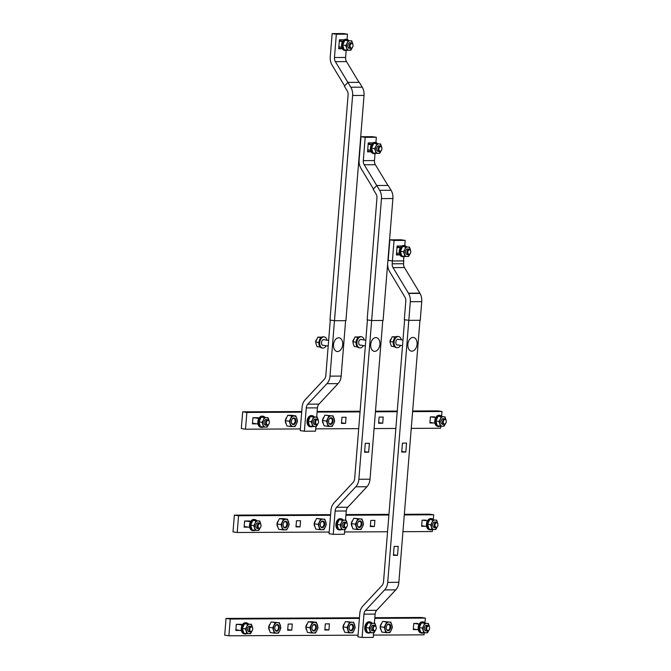 <?xml version="1.0" encoding="UTF-8"?>
<svg xmlns="http://www.w3.org/2000/svg" width="671" height="671" viewBox="0 0 671 671"><rect width="100%" height="100%" fill="white"/><g stroke="black" fill="none" stroke-linecap="round" stroke-linejoin="round"><path stroke-width="1.01" d="M392.896 198.532A11.231 8.421 -90.3 0 0 391.076 190.279L388.165 185.456L376.741 185.506L373.219 189.289L376.121 194.112A5.2 3.9 89.7 0 1 376.959 197.928L367.154 319.874L371.65 320.537L383.082 320.478L392.896 198.532L381.464 198.591A11.231 8.421 89.7 0 0 379.652 190.329L364.219 164.756A5.62 4.211 89.7 0 1 363.313 160.629L365.183 137.337L360.998 136.725L359.128 160.017A11.231 8.421 -90.3 0 0 360.939 168.27L373.462 189.021M367.448 319.916L354.674 478.641A5.62 4.211 89.7 0 1 353.131 482.415L334.015 502.889A11.231 8.421 -90.3 0 0 330.929 510.43L329.058 533.722L333.244 534.334L335.123 511.042A5.62 4.211 89.7 0 1 336.666 507.276L355.773 486.794A11.231 8.421 -90.3 0 0 358.868 479.262L381.464 198.591M364.043 95.416A11.231 8.421 -90.3 0 0 362.223 87.163L359.312 82.34L347.888 82.39L344.357 86.173L347.268 90.996A5.2 3.9 89.7 0 1 348.106 94.812L329.989 320.059L334.485 320.713L345.917 320.663L364.043 95.416L352.611 95.475A11.231 8.421 89.7 0 0 350.79 87.213L335.366 61.64A5.62 4.211 89.7 0 1 334.46 57.513L336.33 34.221L332.145 33.6L330.266 56.901A11.231 8.421 -90.3 0 0 332.086 65.154L344.609 85.905M334.485 320.713L352.611 95.475M387.637 263.837A11.231 8.421 89.7 0 0 389.499 271.394L404.974 297.228A5.2 3.9 89.7 0 1 405.821 301.044L404.319 319.69L408.824 320.352L420.247 320.302L421.749 301.648A11.231 8.421 -90.3 0 0 419.929 293.395L408.371 293.227L419.861 293.11L404.454 267.561A5.2 3.9 89.7 0 1 403.606 263.737L403.741 260.91L392.401 260.969L403.833 260.952M408.429 293.16L393.021 267.612A5.2 3.9 89.7 0 1 392.183 263.795L392.409 261.002L388.207 260.323M408.371 293.227L408.505 293.445A11.231 8.421 89.7 0 1 410.316 301.707L421.749 301.648M404.613 319.74L383.527 581.757A5.62 4.211 89.7 0 1 381.984 585.531L362.877 606.005A11.231 8.421 -90.3 0 0 359.782 613.546L357.911 636.838L362.097 637.45L363.976 614.158A5.62 4.211 89.7 0 1 365.519 610.392L384.634 589.91A11.231 8.421 -90.3 0 0 387.721 582.378L410.316 301.707M337.563 351.529A6.92 4.546 98.4 0 0 341.162 349.214A9.436 9.436 0 0 0 342.344 341.153A6.92 4.546 98.4 0 0 338.67 337.765A6.92 4.546 98.4 0 0 333.537 344.668A6.92 4.546 98.4 0 0 337.563 351.529M315.739 341.623A2.81 1.845 -81.6 0 1 316.2 340.038A2.81 1.845 -81.6 0 1 316.536 339.543M316.125 340.18A2.248 1.476 98.4 0 0 316.058 340.298A2.248 1.476 98.4 0 0 315.68 341.816M315.697 342.168A2.248 1.476 98.4 0 0 315.739 342.47A2.248 1.476 98.4 0 0 315.773 342.604M327.029 340.18A5.62 3.691 98.4 0 0 324.278 336.934A5.62 3.691 98.4 0 0 323.908 336.909A5.62 3.691 98.4 0 0 319.765 342.235A5.62 3.691 98.4 0 0 322.642 348.056A5.62 3.691 98.4 0 0 323.011 348.081A5.62 3.691 98.4 0 0 326.215 345.741M322.172 347.955A5.62 3.691 -81.6 0 1 321.803 347.93A5.62 3.691 -81.6 0 1 318.926 342.109A5.62 3.691 -81.6 0 1 323.07 336.792A5.62 3.691 -81.6 0 1 323.439 336.817L324.278 336.934M323.632 345.364A2.952 1.938 -81.6 0 1 323.221 345.422A2.952 1.938 -81.6 0 1 323.028 345.414A2.952 1.938 -81.6 0 1 321.518 342.361A2.952 1.938 -81.6 0 1 323.69 339.56A2.952 1.938 -81.6 0 1 323.883 339.576A2.952 1.938 -81.6 0 1 324.454 339.803M318.884 342.613L315.655 341.9L316.175 344.24L317.089 346.639L320.21 347.058M321.719 337.161L317.861 337.144L315.655 341.9M320.981 337.605L317.861 337.144M374.728 351.344A6.92 4.546 98.4 0 0 378.327 349.029A9.436 9.436 0 0 0 379.518 340.969A6.92 4.546 98.4 0 0 375.835 337.588A6.92 4.546 98.4 0 0 370.702 344.491A6.92 4.546 98.4 0 0 374.728 351.344M352.904 341.447A2.81 1.845 -81.6 0 1 353.365 339.861A2.81 1.845 -81.6 0 1 353.701 339.367M353.298 339.996A2.248 1.476 98.4 0 0 353.223 340.113A2.248 1.476 98.4 0 0 352.845 341.631M364.194 339.996A5.62 3.691 98.4 0 0 361.443 336.758A5.62 3.691 98.4 0 0 361.073 336.733A5.62 3.691 98.4 0 0 356.93 342.051A5.62 3.691 98.4 0 0 359.807 347.872A5.62 3.691 98.4 0 0 360.176 347.897A5.62 3.691 98.4 0 0 363.38 345.557M359.337 347.771A5.62 3.691 -81.6 0 1 358.968 347.746A5.62 3.691 -81.6 0 1 356.1 341.933A5.62 3.691 -81.6 0 1 360.235 336.607A5.62 3.691 -81.6 0 1 360.604 336.632L361.443 336.758M360.797 345.179A2.952 1.938 -81.6 0 1 360.386 345.246A2.952 1.938 -81.6 0 1 360.193 345.23A2.952 1.938 -81.6 0 1 358.683 342.176A2.952 1.938 -81.6 0 1 360.855 339.383A2.952 1.938 -81.6 0 1 361.048 339.392A2.952 1.938 -81.6 0 1 361.619 339.618M356.058 342.436L356.1 341.933M357.383 346.915L354.263 346.454L353.34 344.064L352.82 341.724L355.94 342.176M358.884 336.976L355.026 336.968L352.82 341.724M358.146 337.421L355.026 336.968M411.893 351.168A6.92 4.546 98.4 0 0 415.492 348.853A9.436 9.436 0 0 0 416.683 340.793A6.92 4.546 98.4 0 0 413 337.404A6.92 4.546 98.4 0 0 407.867 344.307A6.92 4.546 98.4 0 0 411.893 351.168M390.069 341.262A2.81 1.845 -81.6 0 1 390.53 339.677A2.81 1.845 -81.6 0 1 390.866 339.182M390.463 339.82A2.248 1.476 98.4 0 0 390.388 339.937A2.248 1.476 98.4 0 0 390.01 341.455M401.359 339.82A5.62 3.691 98.4 0 0 398.608 336.574A5.62 3.691 98.4 0 0 398.238 336.548A5.62 3.691 98.4 0 0 394.103 341.875A5.62 3.691 98.4 0 0 396.972 347.687A5.62 3.691 98.4 0 0 397.341 347.712A5.62 3.691 98.4 0 0 400.545 345.372M396.502 347.595A5.62 3.691 -81.6 0 1 396.133 347.57A5.62 3.691 -81.6 0 1 393.265 341.749A5.62 3.691 -81.6 0 1 397.4 336.423A5.62 3.691 -81.6 0 1 397.769 336.448L398.608 336.574M397.962 344.995A2.952 1.938 -81.6 0 1 397.551 345.062A2.952 1.938 -81.6 0 1 397.358 345.053A2.952 1.938 -81.6 0 1 395.848 342A2.952 1.938 -81.6 0 1 398.029 339.199A2.952 1.938 -81.6 0 1 398.213 339.216A2.952 1.938 -81.6 0 1 398.784 339.442M393.223 342.252L393.265 341.749M394.548 346.739L391.428 346.278L390.505 343.879L389.985 341.539L393.105 342M396.049 336.8L392.191 336.783L389.985 341.539M395.311 337.245L392.191 336.783M373.428 625.271A2.81 1.845 98.4 0 0 373.244 625.229A2.81 1.845 98.4 0 0 373.059 625.221A2.81 1.845 98.4 0 0 370.996 627.88A2.81 1.845 98.4 0 0 372.43 630.79A2.81 1.845 98.4 0 0 372.615 630.807M376.171 627.259A2.81 1.845 98.4 0 0 376.137 627.108A2.81 1.845 98.4 0 0 374.754 625.456A2.81 1.845 98.4 0 0 374.569 625.439A2.81 1.845 98.4 0 0 372.497 628.106A2.81 1.845 98.4 0 0 373.94 631.008A2.81 1.845 98.4 0 0 374.124 631.025A2.81 1.845 98.4 0 0 375.743 629.826A2.81 1.845 98.4 0 0 375.81 629.683M374.946 626.06A2.248 1.476 -81.6 0 1 376.196 627.393A2.248 1.476 -81.6 0 1 375.877 629.566A2.248 1.476 -81.6 0 1 374.586 630.53A2.248 1.476 -81.6 0 1 373.277 628.299A2.248 1.476 -81.6 0 1 374.946 626.06M368.035 632.954A5.62 3.691 -81.6 0 1 367.666 632.929A5.62 3.691 -81.6 0 1 364.789 627.117A5.62 3.691 -81.6 0 1 368.933 621.791A5.62 3.691 -81.6 0 1 369.302 621.816L370.14 621.942A5.62 3.691 98.4 0 0 369.771 621.908A5.62 3.691 98.4 0 0 365.628 627.234A5.62 3.691 98.4 0 0 368.505 633.055A5.62 3.691 98.4 0 0 368.874 633.08A5.62 3.691 98.4 0 0 370.224 632.703M374.846 623.225L375.768 625.624A4.772 3.137 98.4 0 0 373.219 623.267L368.077 622.789L365.871 627.544L367.314 632.283L370.434 632.736L368.991 627.997L370.291 625.649A4.772 3.137 98.4 0 0 369.914 630.396A4.772 3.137 98.4 0 0 372.455 632.761L370.434 632.736M365.871 627.544L368.991 627.997M374.082 632.719L372.455 632.761A4.772 3.137 98.4 0 0 375.383 630.371L374.082 632.719M375.961 626.538A4.772 3.137 98.4 0 0 375.768 625.624L376.129 627.049M370.291 625.649L371.197 623.242L373.219 623.267A4.772 3.137 98.4 0 0 370.291 625.649M368.077 622.789L371.197 623.242M371.692 622.772A5.62 3.691 98.4 0 0 370.14 621.942M344.575 522.155A2.81 1.845 98.4 0 0 344.391 522.113A2.81 1.845 98.4 0 0 344.206 522.105A2.81 1.845 98.4 0 0 342.143 524.764A2.81 1.845 98.4 0 0 343.577 527.674A2.81 1.845 98.4 0 0 343.762 527.691M347.31 524.143A2.81 1.845 98.4 0 0 347.284 523.992A2.81 1.845 98.4 0 0 345.9 522.34A2.81 1.845 98.4 0 0 345.716 522.323A2.81 1.845 98.4 0 0 343.644 524.99A2.81 1.845 98.4 0 0 345.087 527.892A2.81 1.845 98.4 0 0 345.263 527.909A2.81 1.845 98.4 0 0 346.882 526.71A2.81 1.845 98.4 0 0 346.957 526.567M346.093 522.944A2.248 1.476 -81.6 0 1 347.343 524.277A2.248 1.476 -81.6 0 1 347.024 526.45A2.248 1.476 -81.6 0 1 345.733 527.414A2.248 1.476 -81.6 0 1 344.424 525.183A2.248 1.476 -81.6 0 1 346.093 522.944M339.182 529.838A5.62 3.691 -81.6 0 1 338.813 529.813A5.62 3.691 -81.6 0 1 335.936 523.992A5.62 3.691 -81.6 0 1 340.08 518.675A5.62 3.691 -81.6 0 1 340.44 518.7L341.279 518.817A5.62 3.691 98.4 0 0 340.918 518.792A5.62 3.691 98.4 0 0 336.775 524.118A5.62 3.691 98.4 0 0 339.652 529.939A5.62 3.691 98.4 0 0 340.012 529.964A5.62 3.691 98.4 0 0 341.371 529.587M345.993 520.109L346.907 522.508A4.772 3.137 98.4 0 0 344.366 520.151L339.224 519.673L337.018 524.428L338.461 529.159L341.581 529.62L340.138 524.881L341.438 522.533A4.772 3.137 98.4 0 0 341.061 527.28A4.772 3.137 98.4 0 0 343.602 529.645L341.581 529.62M337.018 524.428L340.138 524.881M345.23 529.604L343.602 529.645A4.772 3.137 98.4 0 0 346.53 527.255L345.23 529.604M347.108 523.422A4.772 3.137 98.4 0 0 346.907 522.508L347.268 523.934M341.438 522.533L342.344 520.126L344.366 520.151A4.772 3.137 98.4 0 0 341.438 522.533M339.224 519.673L342.344 520.126M342.831 519.656A5.62 3.691 98.4 0 0 341.279 518.817M315.714 419.04A2.81 1.845 98.4 0 0 315.538 418.998A2.81 1.845 98.4 0 0 315.353 418.989A2.81 1.845 98.4 0 0 313.282 421.648A2.81 1.845 98.4 0 0 314.724 424.558A2.81 1.845 98.4 0 0 314.9 424.575M318.457 421.027A2.81 1.845 98.4 0 0 318.431 420.876A2.81 1.845 98.4 0 0 317.048 419.224A2.81 1.845 98.4 0 0 316.863 419.207A2.81 1.845 98.4 0 0 314.791 421.874A2.81 1.845 98.4 0 0 316.226 424.777A2.81 1.845 98.4 0 0 316.41 424.793A2.81 1.845 98.4 0 0 318.029 423.594A2.81 1.845 98.4 0 0 318.104 423.451M317.232 419.828A2.248 1.476 -81.6 0 1 318.49 421.162A2.248 1.476 -81.6 0 1 318.171 423.334A2.248 1.476 -81.6 0 1 316.88 424.298A2.248 1.476 -81.6 0 1 315.571 422.067A2.248 1.476 -81.6 0 1 317.232 419.828M310.321 426.722A5.62 3.691 -81.6 0 1 309.96 426.697A5.62 3.691 -81.6 0 1 307.083 420.876A5.62 3.691 -81.6 0 1 311.227 415.559A5.62 3.691 -81.6 0 1 311.587 415.584L312.426 415.701A5.62 3.691 98.4 0 0 312.057 415.676A5.62 3.691 98.4 0 0 307.922 421.002A5.62 3.691 98.4 0 0 310.799 426.823A5.62 3.691 98.4 0 0 311.159 426.848A5.62 3.691 98.4 0 0 312.51 426.471M317.14 416.993L318.054 419.392A4.772 3.137 98.4 0 0 315.513 417.035L310.363 416.557L308.157 421.313L309.599 426.043L312.728 426.504L311.285 421.765L312.585 419.417A4.772 3.137 98.4 0 0 312.2 424.164A4.772 3.137 98.4 0 0 314.749 426.53L312.728 426.504M308.157 421.313L311.285 421.765M316.376 426.488L314.749 426.53A4.772 3.137 98.4 0 0 317.677 424.139L316.376 426.488M318.255 420.306A4.772 3.137 98.4 0 0 318.054 419.392L318.415 420.818M312.585 419.417L313.491 417.01L315.513 417.035A4.772 3.137 98.4 0 0 312.585 419.417M310.363 416.557L313.491 417.01M313.978 416.54A5.62 3.691 98.4 0 0 312.426 415.701M407.934 248.991A2.81 1.845 98.4 0 0 407.758 248.949A2.81 1.845 98.4 0 0 407.574 248.941A2.81 1.845 98.4 0 0 405.502 251.6A2.81 1.845 98.4 0 0 406.945 254.51A2.81 1.845 98.4 0 0 407.129 254.519M410.677 250.979A2.81 1.845 98.4 0 0 410.652 250.828A2.81 1.845 98.4 0 0 409.268 249.176A2.81 1.845 98.4 0 0 409.084 249.159A2.81 1.845 98.4 0 0 407.012 251.818A2.81 1.845 98.4 0 0 408.454 254.728A2.81 1.845 98.4 0 0 408.631 254.745A2.81 1.845 98.4 0 0 410.249 253.546A2.81 1.845 98.4 0 0 410.325 253.403M409.461 249.78A2.248 1.476 -81.6 0 1 410.711 251.113A2.248 1.476 -81.6 0 1 410.392 253.286A2.248 1.476 -81.6 0 1 409.1 254.25A2.248 1.476 -81.6 0 1 407.792 252.019A2.248 1.476 -81.6 0 1 409.461 249.78M397.157 253.059A2.81 1.845 -81.6 0 1 396.972 253.042A2.81 1.845 -81.6 0 1 396.569 252.908M396.989 247.633A2.81 1.845 -81.6 0 1 397.609 247.473A2.81 1.845 -81.6 0 1 397.794 247.49A2.81 1.845 -81.6 0 1 397.97 247.532M402.55 256.674A5.62 3.691 -81.6 0 1 402.181 256.649A5.62 3.691 -81.6 0 1 399.304 250.828A5.62 3.691 -81.6 0 1 403.447 245.511A5.62 3.691 -81.6 0 1 403.808 245.536L404.647 245.653A5.62 3.691 98.4 0 0 404.286 245.628A5.62 3.691 98.4 0 0 400.142 250.954A5.62 3.691 98.4 0 0 403.019 256.775A5.62 3.691 98.4 0 0 403.38 256.8A5.62 3.691 98.4 0 0 404.739 256.423M409.36 246.945L410.275 249.344A4.772 3.137 98.4 0 0 407.733 246.987L402.592 246.509L400.386 251.264L401.828 255.995L404.949 256.456L403.506 251.717L404.806 249.369A4.772 3.137 98.4 0 0 404.42 254.116A4.772 3.137 98.4 0 0 406.97 256.473L404.949 256.456M400.386 251.264L403.506 251.717M408.597 256.439L406.97 256.473A4.772 3.137 98.4 0 0 409.897 254.091L408.597 256.439M410.476 250.258A4.772 3.137 98.4 0 0 410.275 249.344L410.635 250.761M404.806 249.369L405.712 246.962L407.733 246.987A4.772 3.137 98.4 0 0 404.806 249.369M402.592 246.509L405.712 246.962M406.198 246.483A5.62 3.691 98.4 0 0 404.647 245.653M398.129 253.219L396.544 253.227M397.014 247.314L399.589 247.305L397.047 246.928M399.555 247.75L399.589 247.305M379.081 145.875A2.81 1.845 98.4 0 0 378.905 145.833A2.81 1.845 98.4 0 0 378.721 145.825A2.81 1.845 98.4 0 0 376.649 148.484A2.81 1.845 98.4 0 0 378.092 151.394A2.81 1.845 98.4 0 0 378.268 151.403M381.824 147.863A2.81 1.845 98.4 0 0 381.799 147.712A2.81 1.845 98.4 0 0 380.415 146.06A2.81 1.845 98.4 0 0 380.231 146.043A2.81 1.845 98.4 0 0 378.159 148.702A2.81 1.845 98.4 0 0 379.593 151.612A2.81 1.845 98.4 0 0 379.778 151.629A2.81 1.845 98.4 0 0 381.396 150.43A2.81 1.845 98.4 0 0 381.472 150.287M380.6 146.664A2.248 1.476 -81.6 0 1 381.858 147.997A2.248 1.476 -81.6 0 1 381.539 150.17A2.248 1.476 -81.6 0 1 380.239 151.126A2.248 1.476 -81.6 0 1 378.939 148.903A2.248 1.476 -81.6 0 1 380.6 146.664M368.304 149.943A2.81 1.845 -81.6 0 1 368.119 149.927A2.81 1.845 -81.6 0 1 367.716 149.792M368.136 144.508A2.81 1.845 -81.6 0 1 368.756 144.357A2.81 1.845 -81.6 0 1 368.933 144.374A2.81 1.845 -81.6 0 1 369.117 144.408M373.688 153.558A5.62 3.691 -81.6 0 1 373.328 153.533A5.62 3.691 -81.6 0 1 370.451 147.712A5.62 3.691 -81.6 0 1 374.586 142.395A5.62 3.691 -81.6 0 1 374.955 142.42L375.794 142.537A5.62 3.691 98.4 0 0 375.425 142.512A5.62 3.691 98.4 0 0 371.289 147.838A5.62 3.691 98.4 0 0 374.158 153.659A5.62 3.691 98.4 0 0 374.527 153.684A5.62 3.691 98.4 0 0 375.877 153.307M380.507 143.829L381.422 146.228A4.772 3.137 98.4 0 0 378.88 143.871L373.73 143.393L371.524 148.14L372.967 152.879L376.095 153.34L374.653 148.601L375.953 146.253A4.772 3.137 98.4 0 0 375.567 151A4.772 3.137 98.4 0 0 378.117 153.357L376.095 153.34M371.524 148.14L374.653 148.601M379.744 153.323L378.117 153.357A4.772 3.137 98.4 0 0 381.044 150.975L379.744 153.323M381.623 147.142A4.772 3.137 98.4 0 0 381.422 146.228L381.782 147.645M375.953 146.253L376.859 143.846L378.88 143.871A4.772 3.137 98.4 0 0 375.953 146.253M373.73 143.393L376.859 143.846M377.345 143.368A5.62 3.691 98.4 0 0 375.794 142.537M369.276 150.103L367.691 150.103M368.161 144.198L370.736 144.19L368.194 143.812M370.694 144.626L370.736 144.19M350.228 42.759A2.81 1.845 98.4 0 0 350.052 42.718A2.81 1.845 98.4 0 0 349.868 42.709A2.81 1.845 98.4 0 0 347.796 45.368A2.81 1.845 98.4 0 0 349.23 48.278A2.81 1.845 98.4 0 0 349.415 48.287M352.971 44.747A2.81 1.845 98.4 0 0 352.946 44.596A2.81 1.845 98.4 0 0 351.554 42.944A2.81 1.845 98.4 0 0 351.378 42.927A2.81 1.845 98.4 0 0 349.306 45.586A2.81 1.845 98.4 0 0 350.74 48.497A2.81 1.845 98.4 0 0 350.925 48.513A2.81 1.845 98.4 0 0 352.543 47.314A2.81 1.845 98.4 0 0 352.619 47.171M351.747 43.548A2.248 1.476 -81.6 0 1 353.005 44.882A2.248 1.476 -81.6 0 1 352.686 47.054A2.248 1.476 -81.6 0 1 351.386 48.01A2.248 1.476 -81.6 0 1 350.077 45.787A2.248 1.476 -81.6 0 1 351.747 43.548M339.451 46.827A2.81 1.845 -81.6 0 1 339.266 46.811A2.81 1.845 -81.6 0 1 338.855 46.676M339.283 41.392A2.81 1.845 -81.6 0 1 339.895 41.241A2.81 1.845 -81.6 0 1 340.08 41.258A2.81 1.845 -81.6 0 1 340.264 41.292M344.835 50.442A5.62 3.691 -81.6 0 1 344.466 50.417A5.62 3.691 -81.6 0 1 341.598 44.596A5.62 3.691 -81.6 0 1 345.733 39.27A5.62 3.691 -81.6 0 1 346.102 39.304L346.941 39.421A5.62 3.691 98.4 0 0 346.572 39.396A5.62 3.691 98.4 0 0 342.436 44.722A5.62 3.691 98.4 0 0 345.305 50.535A5.62 3.691 98.4 0 0 345.674 50.568A5.62 3.691 98.4 0 0 347.024 50.191M351.646 40.713L352.569 43.112A4.772 3.137 98.4 0 0 350.027 40.755L344.877 40.277L342.671 45.024L344.114 49.763L347.234 50.224L345.8 45.485L347.1 43.137A4.772 3.137 98.4 0 0 346.714 47.884A4.772 3.137 98.4 0 0 349.255 50.241L347.234 50.224M342.671 45.024L345.8 45.485M350.883 50.208L349.255 50.241A4.772 3.137 98.4 0 0 352.183 47.859L350.883 50.208M352.761 44.026A4.772 3.137 98.4 0 0 352.569 43.112L352.929 44.529M347.1 43.137L348.006 40.73L350.027 40.755A4.772 3.137 98.4 0 0 347.1 43.137M344.877 40.277L348.006 40.73M348.492 40.252A5.62 3.691 98.4 0 0 346.941 39.421M340.423 46.987L338.83 46.987M339.308 41.082L341.875 41.074L339.341 40.696M341.841 41.51L341.875 41.074M355.773 486.794L366.928 486.743A11.231 8.421 89.7 0 0 370.015 479.203L382.78 320.478M375.022 153.634L374.46 160.57A5.62 4.211 -90.3 0 0 375.374 164.705L387.888 185.456M375.911 142.562L376.339 137.278L372.145 136.666L360.998 136.725M376.339 137.278L365.183 137.337M371.13 151.822L367.549 151.839L368.27 142.906L372.355 142.881L372.304 143.477M371.08 151.738L367.599 151.227M364.571 452.237L365.284 443.305L369.377 443.288L368.656 452.22L364.571 452.237M366.928 486.743L347.813 507.217A5.62 4.211 -90.3 0 0 346.27 510.983L345.54 520.042M333.244 534.334L344.391 534.275L344.768 529.62M368.656 452.22L364.613 451.625M404.764 245.678L405.192 240.394L394.045 240.453L392.392 260.969L388.006 260.323M384.634 589.91L395.781 589.859A11.231 8.421 89.7 0 0 398.868 582.319L419.954 320.302M395.781 589.859L376.666 610.333A5.62 4.211 -90.3 0 0 375.123 614.099L374.393 623.158M401.736 452.061L402.449 443.128L406.542 443.103L405.821 452.036L401.736 452.061M393.424 555.353L394.137 546.42L398.23 546.404L397.509 555.336L393.424 555.353M362.097 637.45L373.252 637.4L373.621 632.736M405.821 452.036L401.786 451.449M397.509 555.336L393.474 554.741M405.192 240.394L401.006 239.782L389.851 239.841L394.045 240.453M403.539 260.918L403.875 256.75M399.983 254.938L396.402 254.955L397.123 246.022L401.208 245.997L401.166 246.593M388.199 260.348L389.851 239.841M399.941 254.854L396.452 254.343M330.283 320.101L325.821 375.525A5.62 4.211 89.7 0 1 324.278 379.3L305.162 399.773A11.231 8.421 -90.3 0 0 302.076 407.314L300.205 430.606L304.391 431.218L306.261 407.926A5.62 4.211 89.7 0 1 307.804 404.16L326.92 383.678L338.067 383.627A11.231 8.421 89.7 0 0 341.162 376.087L345.615 320.663M346.169 50.518L345.607 57.454A5.62 4.211 -90.3 0 0 346.513 61.589L359.035 82.34M347.058 39.446L347.477 34.162L343.292 33.55L332.145 33.6M347.477 34.162L336.33 34.221M342.277 48.706L338.696 48.723L339.417 39.782L343.502 39.765L343.451 40.361M342.227 48.622L338.746 48.111M326.92 383.678A11.231 8.421 -90.3 0 0 330.006 376.146L334.468 320.713M338.067 383.627L318.96 404.101A5.62 4.211 -90.3 0 0 317.417 407.867L316.687 416.926M304.391 431.218L315.538 431.159L315.915 426.504M291.457 422.478A2.835 1.862 98.4 0 0 291.508 422.638A2.835 1.862 98.4 0 0 292.833 424.022A2.835 1.862 98.4 0 0 294.695 422.738A2.835 1.862 98.4 0 0 294.98 419.794A2.835 1.862 98.4 0 0 293.655 418.41A2.835 1.862 98.4 0 0 291.902 419.492M291.575 422.956A3.372 2.214 -81.6 0 1 291.491 422.621A3.372 2.214 -81.6 0 1 291.969 419.367A3.372 2.214 -81.6 0 1 295.71 419.593A3.372 2.214 -81.6 0 1 294.519 424.173A3.372 2.214 -81.6 0 1 291.575 422.956M295.886 415.928L297.496 421.22L296.481 423.913A5.334 3.506 98.4 0 0 296.909 418.603A5.334 3.506 98.4 0 0 294.066 415.97L295.886 415.928L291.801 415.324L287.725 415.349L285.259 420.658L286.869 425.959L290.954 426.555L289.344 421.262L291.81 415.945L294.066 415.97A5.334 3.506 98.4 0 0 290.795 418.637A5.334 3.506 98.4 0 0 290.367 423.938A5.334 3.506 98.4 0 0 293.21 426.58L290.954 426.555M285.259 420.658L289.344 421.262M287.725 415.349L291.81 415.945M295.03 426.538L293.21 426.58A5.334 3.506 98.4 0 0 296.481 423.913L295.03 426.538M283.154 525.779A2.835 1.862 98.4 0 0 283.196 525.93A2.835 1.862 98.4 0 0 284.521 527.322A2.835 1.862 98.4 0 0 286.391 526.039A2.835 1.862 98.4 0 0 286.676 523.095A2.835 1.862 98.4 0 0 285.343 521.702A2.835 1.862 98.4 0 0 283.59 522.793M283.263 526.257A3.372 2.214 -81.6 0 1 283.179 525.921A3.372 2.214 -81.6 0 1 283.657 522.659A3.372 2.214 -81.6 0 1 287.398 522.885A3.372 2.214 -81.6 0 1 286.207 527.465A3.372 2.214 -81.6 0 1 283.263 526.257M287.574 519.228L289.184 524.521L288.169 527.213A5.334 3.506 98.4 0 0 288.597 521.904A5.334 3.506 98.4 0 0 285.754 519.27L287.574 519.228L283.489 518.624L279.413 518.649L276.947 523.959L278.557 529.251L282.642 529.855L281.032 524.563L283.498 519.245L285.754 519.27A5.334 3.506 98.4 0 0 282.483 521.937A5.334 3.506 98.4 0 0 282.055 527.238A5.334 3.506 98.4 0 0 284.898 529.88L282.642 529.855M276.947 523.959L281.032 524.563M279.413 518.649L283.498 519.245M286.718 529.83L284.898 529.88A5.334 3.506 98.4 0 0 288.169 527.213L286.718 529.83M274.842 629.079A2.835 1.862 98.4 0 0 274.884 629.23A2.835 1.862 98.4 0 0 276.209 630.623A2.835 1.862 98.4 0 0 278.079 629.331A2.835 1.862 98.4 0 0 278.364 626.395A2.835 1.862 98.4 0 0 277.031 625.003A2.835 1.862 98.4 0 0 275.278 626.085M274.951 629.557A3.372 2.214 -81.6 0 1 274.867 629.222A3.372 2.214 -81.6 0 1 275.345 625.959A3.372 2.214 -81.6 0 1 279.086 626.186A3.372 2.214 -81.6 0 1 277.903 630.765A3.372 2.214 -81.6 0 1 274.951 629.557M279.262 622.52L280.872 627.821L279.866 630.505A5.334 3.506 98.4 0 0 280.285 625.204A5.334 3.506 98.4 0 0 277.442 622.562L271.101 621.942L268.635 627.259L270.254 632.552L274.33 633.147L272.72 627.855L275.185 622.545L277.442 622.562A5.334 3.506 98.4 0 0 274.171 625.229A5.334 3.506 98.4 0 0 273.743 630.539A5.334 3.506 98.4 0 0 276.595 633.172L274.33 633.147M268.635 627.259L272.72 627.855M271.101 621.942L275.185 622.545M278.406 633.13L276.595 633.172A5.334 3.506 98.4 0 0 279.866 630.505L278.406 633.13M328.631 422.302A2.835 1.862 98.4 0 0 328.673 422.453A2.835 1.862 98.4 0 0 329.998 423.846A2.835 1.862 98.4 0 0 331.868 422.554A2.835 1.862 98.4 0 0 332.153 419.618A2.835 1.862 98.4 0 0 330.82 418.226A2.835 1.862 98.4 0 0 329.067 419.308M328.74 422.78A3.372 2.214 -81.6 0 1 328.656 422.445A3.372 2.214 -81.6 0 1 329.134 419.182A3.372 2.214 -81.6 0 1 332.875 419.409A3.372 2.214 -81.6 0 1 331.684 423.988A3.372 2.214 -81.6 0 1 328.74 422.78M333.051 415.743L334.661 421.044L333.646 423.728A5.334 3.506 98.4 0 0 334.074 418.427A5.334 3.506 98.4 0 0 331.231 415.785L324.89 415.164L322.424 420.482L324.034 425.775L328.119 426.379L326.509 421.078L328.975 415.768L331.231 415.785A5.334 3.506 98.4 0 0 327.96 418.452A5.334 3.506 98.4 0 0 327.532 423.762A5.334 3.506 98.4 0 0 330.375 426.395L328.119 426.379M322.424 420.482L326.509 421.078M324.89 415.164L328.975 415.768M332.195 426.353L330.375 426.395A5.334 3.506 98.4 0 0 333.646 423.728L332.195 426.353M320.319 525.594A2.835 1.862 98.4 0 0 320.361 525.754A2.835 1.862 98.4 0 0 321.686 527.138A2.835 1.862 98.4 0 0 323.556 525.854A2.835 1.862 98.4 0 0 323.841 522.91A2.835 1.862 98.4 0 0 322.508 521.526A2.835 1.862 98.4 0 0 320.755 522.608M320.428 526.072A3.372 2.214 -81.6 0 1 320.344 525.737A3.372 2.214 -81.6 0 1 320.822 522.483A3.372 2.214 -81.6 0 1 324.563 522.709A3.372 2.214 -81.6 0 1 323.38 527.289A3.372 2.214 -81.6 0 1 320.428 526.072M324.739 519.044L326.349 524.336L325.343 527.029A5.334 3.506 98.4 0 0 325.762 521.719A5.334 3.506 98.4 0 0 322.919 519.086L316.578 518.465L314.112 523.783L315.731 529.075L319.807 529.671L318.197 524.378L320.663 519.06L322.919 519.086A5.334 3.506 98.4 0 0 319.648 521.753A5.334 3.506 98.4 0 0 319.22 527.054A5.334 3.506 98.4 0 0 322.072 529.696L319.807 529.671M314.112 523.783L318.197 524.378M316.578 518.465L320.663 519.06M323.883 529.654L322.072 529.696A5.334 3.506 98.4 0 0 325.343 527.029L323.883 529.654M312.007 628.895A2.835 1.862 98.4 0 0 312.049 629.046A2.835 1.862 98.4 0 0 313.374 630.438A2.835 1.862 98.4 0 0 315.244 629.155A2.835 1.862 98.4 0 0 315.529 626.211A2.835 1.862 98.4 0 0 314.196 624.818A2.835 1.862 98.4 0 0 312.443 625.909M312.116 629.373A3.372 2.214 -81.6 0 1 312.032 629.037A3.372 2.214 -81.6 0 1 312.51 625.775A3.372 2.214 -81.6 0 1 316.251 626.001A3.372 2.214 -81.6 0 1 315.068 630.581A3.372 2.214 -81.6 0 1 312.116 629.373M316.427 622.344L318.037 627.637L317.031 630.329A5.334 3.506 98.4 0 0 317.458 625.02A5.334 3.506 98.4 0 0 314.607 622.386L316.427 622.344L312.35 621.74L308.266 621.765L305.808 627.075L307.419 632.367L311.495 632.971L309.885 627.679L312.35 622.361L314.607 622.386A5.334 3.506 98.4 0 0 311.336 625.053A5.334 3.506 98.4 0 0 310.916 630.354A5.334 3.506 98.4 0 0 313.76 632.996L311.495 632.971M305.808 627.075L309.885 627.679M308.266 621.765L312.35 622.361M315.571 632.946L313.76 632.996A5.334 3.506 98.4 0 0 317.031 630.329L315.571 632.946M357.484 525.418A2.835 1.862 98.4 0 0 357.526 525.569A2.835 1.862 98.4 0 0 358.851 526.961A2.835 1.862 98.4 0 0 360.721 525.67A2.835 1.862 98.4 0 0 361.006 522.734A2.835 1.862 98.4 0 0 359.673 521.342A2.835 1.862 98.4 0 0 357.92 522.424M357.593 525.896A3.372 2.214 -81.6 0 1 357.509 525.561A3.372 2.214 -81.6 0 1 357.987 522.298A3.372 2.214 -81.6 0 1 361.728 522.524A3.372 2.214 -81.6 0 1 360.545 527.104A3.372 2.214 -81.6 0 1 357.593 525.896M361.904 518.859L363.514 524.16L362.508 526.844A5.334 3.506 98.4 0 0 362.936 521.543A5.334 3.506 98.4 0 0 360.084 518.901L353.743 518.28L351.285 523.598L352.896 528.891L356.972 529.494L355.362 524.194L357.828 518.884L360.084 518.901A5.334 3.506 98.4 0 0 356.813 521.568A5.334 3.506 98.4 0 0 356.393 526.878A5.334 3.506 98.4 0 0 359.237 529.511L356.972 529.494M351.285 523.598L355.362 524.194M353.743 518.28L357.828 518.884M361.048 529.469L359.237 529.511A5.334 3.506 98.4 0 0 362.508 526.844L361.048 529.469M349.172 628.71A2.835 1.862 98.4 0 0 349.214 628.87A2.835 1.862 98.4 0 0 350.539 630.254A2.835 1.862 98.4 0 0 352.409 628.97A2.835 1.862 98.4 0 0 352.694 626.026A2.835 1.862 98.4 0 0 351.369 624.642A2.835 1.862 98.4 0 0 349.608 625.724M349.281 629.188A3.372 2.214 -81.6 0 1 349.197 628.853A3.372 2.214 -81.6 0 1 349.675 625.598A3.372 2.214 -81.6 0 1 353.416 625.825A3.372 2.214 -81.6 0 1 352.233 630.404A3.372 2.214 -81.6 0 1 349.281 629.188M353.592 622.16L355.202 627.452L354.196 630.144A5.334 3.506 98.4 0 0 354.624 624.844A5.334 3.506 98.4 0 0 351.78 622.202L345.439 621.581L342.973 626.899L344.584 632.191L348.66 632.787L347.05 627.494L349.516 622.176L351.78 622.202A5.334 3.506 98.4 0 0 348.509 624.869A5.334 3.506 98.4 0 0 348.081 630.17A5.334 3.506 98.4 0 0 350.925 632.812L348.66 632.787M342.973 626.899L347.05 627.494M345.439 621.581L349.516 622.176M352.745 632.77L350.925 632.812A5.334 3.506 98.4 0 0 354.196 630.144L352.745 632.77M386.337 628.534A2.835 1.862 98.4 0 0 386.379 628.685A2.835 1.862 98.4 0 0 387.704 630.077A2.835 1.862 98.4 0 0 389.574 628.786A2.835 1.862 98.4 0 0 389.859 625.85A2.835 1.862 98.4 0 0 388.534 624.458A2.835 1.862 98.4 0 0 386.773 625.54M386.446 629.012A3.372 2.214 -81.6 0 1 386.362 628.677A3.372 2.214 -81.6 0 1 386.84 625.414A3.372 2.214 -81.6 0 1 390.581 625.64A3.372 2.214 -81.6 0 1 389.398 630.22A3.372 2.214 -81.6 0 1 386.446 629.012M390.757 621.975L392.376 627.276L391.361 629.96A5.334 3.506 98.4 0 0 391.789 624.659A5.334 3.506 98.4 0 0 388.945 622.017L382.604 621.396L380.138 626.714L381.749 632.007L385.833 632.61L384.215 627.31L386.681 622L388.945 622.017A5.334 3.506 98.4 0 0 385.674 624.684A5.334 3.506 98.4 0 0 385.246 629.994A5.334 3.506 98.4 0 0 388.09 632.627L385.833 632.61M380.138 626.714L384.215 627.31M382.604 621.396L386.681 622M389.91 632.585L388.09 632.627A5.334 3.506 98.4 0 0 391.361 629.96L389.91 632.585M266.521 419.601A2.81 1.845 98.4 0 0 266.345 419.56A2.81 1.845 98.4 0 0 266.161 419.543A2.81 1.845 98.4 0 0 264.089 422.21A2.81 1.845 98.4 0 0 265.523 425.112A2.81 1.845 98.4 0 0 265.708 425.129M269.264 421.589A2.81 1.845 98.4 0 0 269.239 421.43A2.81 1.845 98.4 0 0 267.846 419.778A2.81 1.845 98.4 0 0 267.67 419.769A2.81 1.845 98.4 0 0 265.599 422.428A2.81 1.845 98.4 0 0 267.033 425.339A2.81 1.845 98.4 0 0 267.217 425.347A2.81 1.845 98.4 0 0 268.836 424.147A2.81 1.845 98.4 0 0 268.903 424.013M268.039 420.39A2.248 1.476 -81.6 0 1 269.297 421.724A2.248 1.476 -81.6 0 1 268.979 423.896A2.248 1.476 -81.6 0 1 267.679 424.852A2.248 1.476 -81.6 0 1 266.37 422.629A2.248 1.476 -81.6 0 1 268.039 420.39M253.646 423.359A2.81 1.845 -81.6 0 1 253.462 423.342A2.81 1.845 -81.6 0 1 252.539 422.755M252.883 418.394A2.81 1.845 -81.6 0 1 254.099 417.773A2.81 1.845 -81.6 0 1 254.284 417.79A2.81 1.845 -81.6 0 1 254.46 417.823M261.128 427.284A5.62 3.691 -81.6 0 1 260.759 427.259A5.62 3.691 -81.6 0 1 257.89 421.438A5.62 3.691 -81.6 0 1 262.025 416.112A5.62 3.691 -81.6 0 1 262.395 416.137L263.233 416.263A5.62 3.691 98.4 0 0 262.864 416.238A5.62 3.691 98.4 0 0 258.729 421.564A5.62 3.691 98.4 0 0 261.598 427.377A5.62 3.691 98.4 0 0 261.967 427.402A5.62 3.691 98.4 0 0 263.317 427.033M267.939 417.555L268.861 419.954A4.772 3.137 98.4 0 0 266.32 417.588L261.17 417.11L258.964 421.866L260.407 426.605L263.527 427.066L262.093 422.327L263.393 419.979A4.772 3.137 98.4 0 0 263.007 424.726A4.772 3.137 98.4 0 0 265.548 427.083L263.527 427.066M258.964 421.866L262.093 422.327M267.175 427.041L265.548 427.083A4.772 3.137 98.4 0 0 268.475 424.693L267.175 427.041M269.054 420.86A4.772 3.137 98.4 0 0 268.861 419.954L269.222 421.371M263.393 419.979L264.299 417.572L266.32 417.588A4.772 3.137 98.4 0 0 263.393 419.979M261.17 417.11L264.299 417.572M264.785 417.094A5.62 3.691 98.4 0 0 263.233 416.263M254.619 423.518L252.472 423.527M258.209 522.894A2.81 1.845 98.4 0 0 258.033 522.852A2.81 1.845 98.4 0 0 257.849 522.843A2.81 1.845 98.4 0 0 255.777 525.502A2.81 1.845 98.4 0 0 257.211 528.413A2.81 1.845 98.4 0 0 257.396 528.429M260.952 524.881A2.81 1.845 98.4 0 0 260.927 524.73A2.81 1.845 98.4 0 0 259.543 523.078A2.81 1.845 98.4 0 0 259.358 523.061A2.81 1.845 98.4 0 0 257.287 525.728A2.81 1.845 98.4 0 0 258.721 528.639A2.81 1.845 98.4 0 0 258.905 528.647A2.81 1.845 98.4 0 0 260.524 527.448A2.81 1.845 98.4 0 0 260.6 527.314M259.727 523.682A2.248 1.476 -81.6 0 1 260.985 525.016A2.248 1.476 -81.6 0 1 260.667 527.188A2.248 1.476 -81.6 0 1 259.367 528.152A2.248 1.476 -81.6 0 1 258.067 525.921A2.248 1.476 -81.6 0 1 259.727 523.682M245.334 526.651A2.81 1.845 -81.6 0 1 245.15 526.643A2.81 1.845 -81.6 0 1 244.227 526.047M244.58 521.686A2.81 1.845 -81.6 0 1 245.787 521.073A2.81 1.845 -81.6 0 1 245.972 521.082A2.81 1.845 -81.6 0 1 246.148 521.124M252.816 530.576A5.62 3.691 -81.6 0 1 252.447 530.551A5.62 3.691 -81.6 0 1 249.578 524.739A5.62 3.691 -81.6 0 1 253.713 519.413A5.62 3.691 -81.6 0 1 254.083 519.438L254.921 519.564A5.62 3.691 98.4 0 0 254.552 519.539A5.62 3.691 98.4 0 0 250.417 524.856A5.62 3.691 98.4 0 0 253.286 530.677A5.62 3.691 98.4 0 0 253.655 530.702A5.62 3.691 98.4 0 0 255.005 530.333M259.635 520.847L260.549 523.246A4.772 3.137 98.4 0 0 258.008 520.889L252.858 520.411L250.652 525.167L252.095 529.905L255.223 530.358L253.781 525.619L255.081 523.271A4.772 3.137 98.4 0 0 254.695 528.018A4.772 3.137 98.4 0 0 257.245 530.384L255.223 530.358M250.652 525.167L253.781 525.619M258.863 530.342L257.245 530.384A4.772 3.137 98.4 0 0 260.172 527.993L258.863 530.342M260.742 524.16A4.772 3.137 98.4 0 0 260.549 523.246L260.91 524.672M255.081 523.271L255.986 520.872L258.008 520.889A4.772 3.137 98.4 0 0 255.081 523.271M252.858 520.411L255.986 520.872M256.473 520.394A5.62 3.691 98.4 0 0 254.921 519.564M246.307 526.81L244.16 526.819M249.897 626.194A2.81 1.845 98.4 0 0 249.721 626.152A2.81 1.845 98.4 0 0 249.537 626.144A2.81 1.845 98.4 0 0 247.465 628.802A2.81 1.845 98.4 0 0 248.907 631.713A2.81 1.845 98.4 0 0 249.084 631.721M252.64 628.182A2.81 1.845 98.4 0 0 252.615 628.031A2.81 1.845 98.4 0 0 251.231 626.378A2.81 1.845 98.4 0 0 251.046 626.362A2.81 1.845 98.4 0 0 248.975 629.021A2.81 1.845 98.4 0 0 250.409 631.931A2.81 1.845 98.4 0 0 250.593 631.948A2.81 1.845 98.4 0 0 252.212 630.748A2.81 1.845 98.4 0 0 252.288 630.606M251.415 626.982A2.248 1.476 -81.6 0 1 252.673 628.316A2.248 1.476 -81.6 0 1 252.355 630.488A2.248 1.476 -81.6 0 1 251.055 631.445A2.248 1.476 -81.6 0 1 249.755 629.222A2.248 1.476 -81.6 0 1 251.415 626.982M237.022 629.952A2.81 1.845 -81.6 0 1 236.838 629.943A2.81 1.845 -81.6 0 1 235.915 629.348M236.267 624.986A2.81 1.845 -81.6 0 1 237.475 624.365A2.81 1.845 -81.6 0 1 237.66 624.382A2.81 1.845 -81.6 0 1 237.836 624.424M244.504 633.877A5.62 3.691 -81.6 0 1 244.143 633.852A5.62 3.691 -81.6 0 1 241.266 628.031A5.62 3.691 -81.6 0 1 245.401 622.713A5.62 3.691 -81.6 0 1 245.771 622.738L246.609 622.856A5.62 3.691 98.4 0 0 246.24 622.831A5.62 3.691 98.4 0 0 242.105 628.157A5.62 3.691 98.4 0 0 244.974 633.978A5.62 3.691 98.4 0 0 245.343 634.003A5.62 3.691 98.4 0 0 246.693 633.625M251.323 624.147L252.237 626.546A4.772 3.137 98.4 0 0 249.696 624.189L244.546 623.711L242.34 628.459L243.783 633.198L246.911 633.659L245.469 628.92L246.769 626.571A4.772 3.137 98.4 0 0 246.383 631.319A4.772 3.137 98.4 0 0 248.933 633.676L246.911 633.659M242.34 628.459L245.469 628.92M250.56 633.642L248.933 633.676A4.772 3.137 98.4 0 0 251.86 631.294L250.56 633.642M252.439 627.46A4.772 3.137 98.4 0 0 252.237 626.546L252.598 627.964M246.769 626.571L247.674 624.164L249.696 624.189A4.772 3.137 98.4 0 0 246.769 626.571M244.546 623.711L247.674 624.164M248.161 623.686A5.62 3.691 98.4 0 0 246.609 622.856M237.995 630.111L235.848 630.119M443.43 418.738A2.81 1.845 98.4 0 0 443.254 418.696A2.81 1.845 98.4 0 0 443.07 418.679A2.81 1.845 98.4 0 0 440.998 421.346A2.81 1.845 98.4 0 0 442.432 424.257A2.81 1.845 98.4 0 0 442.617 424.265M446.173 420.725A2.81 1.845 98.4 0 0 446.148 420.574A2.81 1.845 98.4 0 0 444.756 418.914A2.81 1.845 98.4 0 0 444.579 418.905A2.81 1.845 98.4 0 0 442.508 421.564A2.81 1.845 98.4 0 0 443.942 424.475A2.81 1.845 98.4 0 0 444.127 424.483A2.81 1.845 98.4 0 0 445.745 423.292A2.81 1.845 98.4 0 0 445.821 423.149M444.948 419.526A2.248 1.476 -81.6 0 1 446.207 420.86A2.248 1.476 -81.6 0 1 445.888 423.032A2.248 1.476 -81.6 0 1 444.588 423.988A2.248 1.476 -81.6 0 1 443.288 421.765A2.248 1.476 -81.6 0 1 444.948 419.526M430.556 422.495A2.81 1.845 -81.6 0 1 430.371 422.478A2.81 1.845 -81.6 0 1 429.968 422.344M430.388 417.068A2.81 1.845 -81.6 0 1 431.008 416.909A2.81 1.845 -81.6 0 1 431.193 416.926A2.81 1.845 -81.6 0 1 431.369 416.968M438.037 426.421A5.62 3.691 -81.6 0 1 437.668 426.395A5.62 3.691 -81.6 0 1 434.8 420.574A5.62 3.691 -81.6 0 1 438.935 415.248A5.62 3.691 -81.6 0 1 439.304 415.274L440.142 415.399A5.62 3.691 98.4 0 0 439.773 415.374A5.62 3.691 98.4 0 0 435.638 420.7A5.62 3.691 98.4 0 0 438.507 426.513A5.62 3.691 98.4 0 0 438.876 426.538A5.62 3.691 98.4 0 0 440.226 426.169M444.848 416.691L445.77 419.09A4.772 3.137 98.4 0 0 443.229 416.725L438.079 416.246L435.873 421.002L437.316 425.741L440.444 426.202L439.002 421.463L440.302 419.115A4.772 3.137 98.4 0 0 439.916 423.862A4.772 3.137 98.4 0 0 442.466 426.219L440.444 426.202M435.873 421.002L439.002 421.463M444.085 426.186L442.466 426.219A4.772 3.137 98.4 0 0 445.385 423.837L444.085 426.186M445.963 419.996A4.772 3.137 98.4 0 0 445.77 419.09L446.131 420.507M440.302 419.115L441.208 416.708L443.229 416.725A4.772 3.137 98.4 0 0 440.302 419.115M438.079 416.246L441.208 416.708M441.694 416.23A5.62 3.691 98.4 0 0 440.142 415.399M431.528 422.655L429.943 422.663M435.118 522.03A2.81 1.845 98.4 0 0 434.942 521.996A2.81 1.845 98.4 0 0 434.758 521.979A2.81 1.845 98.4 0 0 432.686 524.638A2.81 1.845 98.4 0 0 434.129 527.549A2.81 1.845 98.4 0 0 434.305 527.565M437.861 524.017A2.81 1.845 98.4 0 0 437.836 523.866A2.81 1.845 98.4 0 0 436.452 522.214A2.81 1.845 98.4 0 0 436.267 522.197A2.81 1.845 98.4 0 0 434.196 524.865A2.81 1.845 98.4 0 0 435.63 527.775A2.81 1.845 98.4 0 0 435.815 527.783A2.81 1.845 98.4 0 0 437.433 526.584A2.81 1.845 98.4 0 0 437.509 526.45M436.636 522.818A2.248 1.476 -81.6 0 1 437.895 524.152A2.248 1.476 -81.6 0 1 437.576 526.332A2.248 1.476 -81.6 0 1 436.276 527.289A2.248 1.476 -81.6 0 1 434.976 525.058A2.248 1.476 -81.6 0 1 436.636 522.818M422.244 525.796A2.81 1.845 -81.6 0 1 422.059 525.779A2.81 1.845 -81.6 0 1 421.656 525.645M422.084 520.361A2.81 1.845 -81.6 0 1 422.696 520.21A2.81 1.845 -81.6 0 1 422.881 520.218A2.81 1.845 -81.6 0 1 423.057 520.26M429.725 529.713A5.62 3.691 -81.6 0 1 429.365 529.687A5.62 3.691 -81.6 0 1 426.488 523.875A5.62 3.691 -81.6 0 1 430.623 518.549A5.62 3.691 -81.6 0 1 430.992 518.574L431.83 518.7A5.62 3.691 98.4 0 0 431.461 518.675A5.62 3.691 98.4 0 0 427.326 523.992A5.62 3.691 98.4 0 0 430.195 529.813A5.62 3.691 98.4 0 0 430.564 529.838A5.62 3.691 98.4 0 0 431.914 529.469M436.544 519.991L437.458 522.382A4.772 3.137 98.4 0 0 434.917 520.025L429.767 519.547L427.561 524.303L429.004 529.042L432.132 529.494L430.69 524.764L431.99 522.415A4.772 3.137 98.4 0 0 431.604 527.154A4.772 3.137 98.4 0 0 434.154 529.52L432.132 529.494M427.561 524.303L430.69 524.764M435.781 529.478L434.154 529.52A4.772 3.137 98.4 0 0 437.081 527.129L435.781 529.478M437.66 523.296A4.772 3.137 98.4 0 0 437.458 522.382L437.819 523.808M431.99 522.415L432.896 520.008L434.917 520.025A4.772 3.137 98.4 0 0 431.99 522.415M429.767 519.547L432.896 520.008M433.382 519.53A5.62 3.691 98.4 0 0 431.83 518.7M423.216 525.947L421.631 525.955M426.806 625.33A2.81 1.845 98.4 0 0 426.63 625.288A2.81 1.845 98.4 0 0 426.446 625.28A2.81 1.845 98.4 0 0 424.374 627.939A2.81 1.845 98.4 0 0 425.817 630.849A2.81 1.845 98.4 0 0 425.993 630.857M429.549 627.318A2.81 1.845 98.4 0 0 429.524 627.167A2.81 1.845 98.4 0 0 428.14 625.515A2.81 1.845 98.4 0 0 427.955 625.498A2.81 1.845 98.4 0 0 425.884 628.157A2.81 1.845 98.4 0 0 427.318 631.067A2.81 1.845 98.4 0 0 427.502 631.084A2.81 1.845 98.4 0 0 429.121 629.884A2.81 1.845 98.4 0 0 429.197 629.742M428.324 626.118A2.248 1.476 -81.6 0 1 429.583 627.452A2.248 1.476 -81.6 0 1 429.264 629.624A2.248 1.476 -81.6 0 1 427.972 630.589A2.248 1.476 -81.6 0 1 426.664 628.358A2.248 1.476 -81.6 0 1 428.324 626.118M413.932 629.088A2.81 1.845 -81.6 0 1 413.755 629.079A2.81 1.845 -81.6 0 1 413.344 628.945M413.772 623.661A2.81 1.845 -81.6 0 1 414.384 623.51A2.81 1.845 -81.6 0 1 414.569 623.518A2.81 1.845 -81.6 0 1 414.745 623.56M421.413 633.013A5.62 3.691 -81.6 0 1 421.053 632.988A5.62 3.691 -81.6 0 1 418.176 627.167A5.62 3.691 -81.6 0 1 422.319 621.849A5.62 3.691 -81.6 0 1 422.68 621.874L423.518 621.992A5.62 3.691 98.4 0 0 423.149 621.967A5.62 3.691 98.4 0 0 419.014 627.293A5.62 3.691 98.4 0 0 421.891 633.114A5.62 3.691 98.4 0 0 422.252 633.139A5.62 3.691 98.4 0 0 423.602 632.761M428.232 623.284L429.146 625.682A4.772 3.137 98.4 0 0 426.605 623.325L421.455 622.847L419.249 627.603L420.692 632.334L423.82 632.795L422.378 628.056L423.678 625.707A4.772 3.137 98.4 0 0 423.292 630.455A4.772 3.137 98.4 0 0 425.842 632.812L423.82 632.795M419.249 627.603L422.378 628.056M427.469 632.778L425.842 632.812A4.772 3.137 98.4 0 0 428.769 630.43L427.469 632.778M429.348 626.597A4.772 3.137 98.4 0 0 429.146 625.682L429.507 627.108M423.678 625.707L424.584 623.3L426.605 623.325A4.772 3.137 98.4 0 0 423.678 625.707M421.455 622.847L424.584 623.3M425.07 622.822A5.62 3.691 98.4 0 0 423.518 621.992M414.913 629.247L413.319 629.255M306.899 624.206A4.018 2.642 98.4 0 0 305.926 626.672M305.867 627.477A4.018 2.642 98.4 0 0 306.446 629.868M269.734 624.382A4.018 2.642 98.4 0 0 268.761 626.857M268.702 627.653A4.018 2.642 98.4 0 0 269.281 630.052M344.064 624.022A4.018 2.642 98.4 0 0 343.091 626.496M343.032 627.293A4.018 2.642 98.4 0 0 343.611 629.692M381.237 623.845A4.018 2.642 98.4 0 0 380.264 626.311M380.197 627.117A4.018 2.642 98.4 0 0 380.776 629.507M291.759 630.178L287.674 630.203L288.169 624.055L292.254 624.038L291.759 630.178L287.725 629.591M359.446 617.773L226.052 618.427L224.71 635.177L228.895 635.789L358.046 635.16M374.837 617.697L421.178 617.471L425.364 618.083L424.986 622.747M226.052 618.427L230.245 619.039L228.895 635.789M373.437 635.085L424.013 634.841L424.181 632.803M230.245 619.039L359.396 618.41M374.779 618.335L425.364 618.083M328.924 630.002L324.839 630.019L325.334 623.879L329.419 623.854L328.924 630.002L324.89 629.406M241.468 624.944L241.526 624.29L236.318 624.315L235.823 630.455L240.193 630.43M417.102 629.566L413.294 629.591L413.789 623.443L417.874 623.426L417.832 623.996M315.211 520.906A4.018 2.642 98.4 0 0 314.238 523.38M314.179 524.177A4.018 2.642 98.4 0 0 314.758 526.576M278.046 521.09A4.018 2.642 98.4 0 0 277.073 523.556M277.014 524.361A4.018 2.642 98.4 0 0 277.593 526.752M352.376 520.73A4.018 2.642 98.4 0 0 351.403 523.195M351.344 524.001A4.018 2.642 98.4 0 0 351.923 526.391M300.071 526.886L295.986 526.903L296.473 520.763L300.566 520.738L300.071 526.886L296.028 526.29M330.593 514.657L234.364 515.127L233.013 531.877L237.207 532.489L329.193 532.044M345.976 514.582L388.954 514.372M404.345 514.296L429.482 514.171L433.676 514.791L433.298 519.446M234.364 515.127L238.557 515.739L237.207 532.489M344.584 531.969L387.553 531.759M402.944 531.684L432.325 531.541L432.493 529.503M238.557 515.739L330.535 515.294M345.926 515.219L388.903 515.009M404.294 514.934L433.676 514.791M374.401 526.517L370.317 526.542L370.811 520.402L374.896 520.377L374.401 526.517L370.367 525.93M249.78 521.644L249.83 520.99L244.63 521.015L244.135 527.154L248.505 527.138M425.414 526.274L421.606 526.29L422.101 520.151L426.186 520.126L426.144 520.696M323.523 417.605A4.018 2.642 98.4 0 0 322.55 420.08M322.491 420.885A4.018 2.642 98.4 0 0 323.07 423.275M286.358 417.79A4.018 2.642 98.4 0 0 285.385 420.264M285.326 421.061A4.018 2.642 98.4 0 0 285.905 423.46M301.732 411.541L242.676 411.826L241.325 428.576L245.519 429.197L300.34 428.928M317.123 411.466L360.101 411.256M375.483 411.18L397.266 411.071M412.657 410.996L437.794 410.878L441.988 411.491L441.61 416.146M242.676 411.826L246.861 412.447L245.519 429.197M315.722 428.853L358.7 428.643M374.091 428.568L395.865 428.459M411.256 428.383L440.637 428.241L440.805 426.211M246.861 412.447L301.682 412.179M317.073 412.103L360.05 411.893M375.433 411.818L397.215 411.709M412.598 411.633L441.988 411.491M345.548 423.401L341.464 423.426L341.95 417.278L346.043 417.261L345.548 423.401L341.505 422.814M382.713 423.225L378.629 423.242L379.123 417.102L383.208 417.077L382.713 423.225L378.679 422.629M258.092 418.343L258.142 417.689L252.942 417.714L252.447 423.862L256.817 423.837M433.726 422.973L429.918 422.99L430.405 416.85L434.498 416.834L434.447 417.404M379.652 190.329L391.076 190.279M350.79 87.213L362.223 87.163M393.021 267.612L404.454 267.561M392.183 263.795L403.606 263.737M408.505 293.445L419.929 293.395M364.219 164.756L375.374 164.705M374.46 160.57L363.313 160.629M370.015 479.203L358.868 479.262M347.813 507.217L336.666 507.276M335.123 511.042L346.27 510.983M398.868 582.319L387.721 582.378M376.666 610.333L365.519 610.392M363.976 614.158L375.123 614.099M335.366 61.64L346.513 61.589M345.607 57.454L334.46 57.513M341.162 376.087L330.006 376.146M318.96 404.101L307.804 404.16M306.261 407.926L317.417 407.867M328.647 340.415L323.279 339.627M322.642 348.056L321.803 347.93M328.194 346.026L322.466 345.188M365.812 340.239L360.444 339.451M359.807 347.872L358.968 347.746M365.36 345.85L359.631 345.003M402.977 340.054L397.609 339.266M396.972 347.687L396.133 347.57M402.525 345.666L396.796 344.827M372.43 630.79L373.94 631.008M367.666 632.929L368.505 633.055M373.244 625.229L374.754 625.456M343.577 527.674L345.087 527.892M338.813 529.813L339.652 529.939M344.391 522.113L345.9 522.34M314.724 424.558L316.226 424.777M309.96 426.697L310.799 426.823M315.538 418.998L317.048 419.224M406.945 254.51L408.454 254.728M396.972 253.042L399.421 253.403M402.181 256.649L403.019 256.775M397.794 247.49L400.243 247.851M407.758 248.949L409.268 249.176M378.092 151.394L379.593 151.612M368.119 149.927L370.568 150.287M373.328 153.533L374.158 153.659M368.933 144.374L371.382 144.735M378.905 145.833L380.415 146.06M349.23 48.278L350.74 48.497M339.266 46.811L341.715 47.171M344.466 50.417L345.305 50.535M340.08 41.258L342.529 41.61M350.052 42.718L351.554 42.944M265.523 425.112L267.033 425.339M253.462 423.342L258.008 424.013M260.759 427.259L261.598 427.377M254.284 417.79L258.821 418.452M266.345 419.56L267.846 419.778M257.211 528.413L258.721 528.639M245.15 526.643L249.696 527.305M252.447 530.551L253.286 530.677M245.972 521.082L250.509 521.753M258.033 522.852L259.543 523.078M248.907 631.713L250.409 631.931M236.838 629.943L241.384 630.606M244.143 633.852L244.974 633.978M237.66 624.382L242.197 625.053M249.721 626.152L251.231 626.378M442.432 424.257L443.942 424.475M430.371 422.478L434.917 423.149M437.668 426.395L438.507 426.513M431.193 416.926L435.731 417.588M443.254 418.696L444.756 418.914M434.129 527.549L435.63 527.775M422.059 525.779L426.605 526.45M429.365 529.687L430.195 529.813M422.881 520.218L427.419 520.889M434.942 521.996L436.452 522.214M425.817 630.849L427.318 631.067M413.755 629.079L418.293 629.742M421.053 632.988L421.891 633.114M414.569 623.518L419.107 624.189M426.63 625.288L428.14 625.515"/></g></svg>
